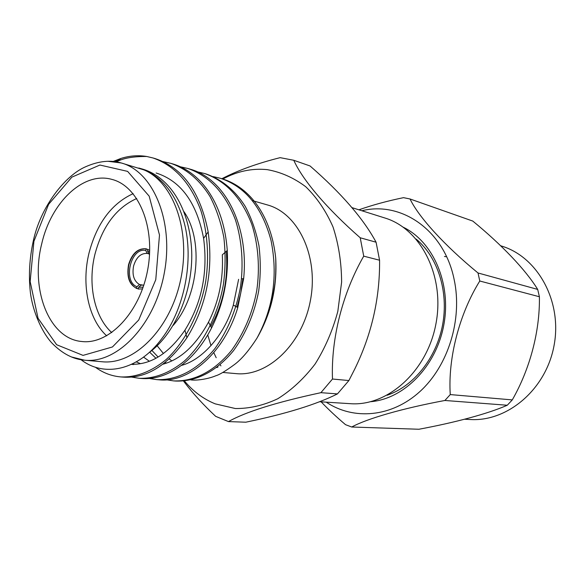 <?xml version="1.0" encoding="UTF-8"?>
<svg xmlns="http://www.w3.org/2000/svg" width="585" height="585" viewBox="0 0 585 585"><rect width="100%" height="100%" fill="white"/><g stroke="black" fill="none" stroke-linecap="round" stroke-linejoin="round"><path stroke-width="0.88" d="M138.682 289.078L138.265 288.99L138.674 287.293L141.212 285.078L143.815 285.151M141.636 285.151L141.212 285.078M146.213 248.808L145.797 250.504L147.084 253.437C140.736 253.166 136.239 257.349 133.592 265.992C131.954 274.935 133.921 281.114 139.493 284.522L136.956 286.738L136.546 288.427L138.331 288.719M139.493 284.522L143.442 285.195M149.555 254.307L148.817 253.948L147.53 251.009L147.932 249.371M148.744 253.773L147.084 253.437M147.53 251.009L149.658 252.208M143.157 287.147L138.674 287.293M146.177 248.8C138.038 248.34 132.261 253.656 128.861 264.764C126.762 276.274 129.322 284.164 136.546 288.427M149.716 250.358L146.023 248.764C137.811 248.186 131.983 253.495 128.539 264.698C126.389 277.875 129.716 285.992 138.528 289.048L142.55 288.895M136.729 198.505C116.291 207.755 102.36 226.358 94.931 254.299C87.538 284.003 94.251 316.924 111.779 332.602M106.682 335.834C88.24 319.103 81.257 284.273 89.059 252.859C96.883 223.324 111.574 203.587 133.139 193.657M184.004 211.748C203.763 240.23 198.644 296.346 173.255 325.34M41.732 243.777C30.091 288.975 48.84 338.773 81.732 341.501C108.876 344.923 139.859 312.741 147.661 269.912C155.785 227.141 138.455 185.971 111.896 179.398C83.326 171.156 50.975 202.585 41.732 243.777M116.057 161.811L118.36 160.904C124.905 157.87 134.36 156.392 146.711 156.48L153.043 157.979C174.783 165.577 190.754 183.215 200.977 210.885C207.617 232.494 209.211 257.429 205.766 281.136C200.436 311.63 185.62 341.669 166.125 359.563C151.383 371.629 136.349 377.42 121.029 376.937C111.698 376.17 103.128 372.923 95.326 367.197M162.974 161.584L170.893 163.361C186.79 168.926 200.187 180.524 210.103 196.684C216.34 208.699 220.925 222.307 223.858 237.525C225.62 253.246 225.466 268.903 223.397 284.5C218.139 314.386 203.456 343.805 184.085 361.318C169.431 373.128 154.469 378.787 139.186 378.305L131.296 377.047M180.355 166.776L187.982 168.509C209.488 176.063 225.32 193.211 235.47 219.975C242.08 240.852 243.704 264.873 240.369 287.674C236.113 310.284 227.66 330.554 214.995 348.47C197.262 370.298 176.809 380.411 156.67 379.614L149.08 378.436M197.116 171.785L204.458 173.482C225.854 180.97 241.62 197.869 251.747 224.179C258.351 244.698 260.011 268.288 256.735 290.665C252.552 312.858 244.179 332.748 231.623 350.327C214.03 371.753 193.686 381.683 173.613 380.893L166.25 379.782M213.298 176.626L220.406 178.286C245.276 186.6 262.153 207.309 271.023 240.42C278.007 275.396 273.334 307.959 256.998 338.101C249.078 350.422 241.627 359.19 234.658 364.404C225.634 371.044 219.309 374.846 215.682 375.804C209.313 378.575 197.657 380.798 190.871 379.914M138.835 168.027L142.623 169.116C170.038 177.255 189.708 208.743 191.697 251.338C193.123 291.666 174.937 333.955 149.021 352.653M226.256 251.353C228.406 278.679 223.258 303.725 210.812 326.481M140.407 363.643L136.305 361.896M242.877 278.687L240.735 293.158L237.035 307.103M149.299 361.223L143.574 357.113M166.418 363.124L165.233 362.407M158.104 357.018L151.917 350.473M156.122 172.992C180.97 180.97 196.794 202.754 203.602 238.336C208.055 272.31 201.825 302.942 184.904 330.233C168.999 353.15 151.457 364.506 132.283 364.294M222.322 254.782C223.477 279.067 218.863 301.531 208.479 322.167C195.778 345.406 180.582 359.424 162.901 364.214M238.621 279.323L233.327 305.077C224.23 335.644 202.008 360.053 181.423 365.413M155.91 358.239L149.658 352.199M81.088 359.746C104.364 377.764 138.389 370.173 161.643 338.839C184.567 309.129 194.103 259.967 184.282 222.965C176.612 195.419 163.178 177.738 143.976 169.921L121.285 162.974C153.168 171.412 174.125 221.152 164.297 273.005C154.82 324.924 117.366 363.797 84.584 360.199L71.421 356.952M114.433 161.584L119.676 159.573M154.264 158.359L155.369 158.681C182.791 167.763 200.392 192.18 208.165 231.931C213.423 270.95 206.337 306.226 186.915 337.764C167.573 365.603 146.352 378.714 123.252 377.106M172.984 163.99C202.388 172.86 224.011 205.401 227.273 250.453C228.669 278.343 223.441 304.163 211.58 327.914C193.927 362.568 166.023 380.623 141.329 378.466M187.982 168.517L190.023 169.123C224.669 178.491 248.969 225.496 243.66 278.57L237.795 307.52C224.143 353.325 188.45 383.358 158.791 379.775L156.7 379.621M204.479 173.489L206.439 174.074C222.337 179.807 235.28 190.608 245.283 206.483C251.477 218.095 256.047 231.221 258.987 245.883C260.771 261.02 260.669 276.083 258.672 291.074C254.49 313.216 246.117 333.055 233.569 350.59C215.982 371.958 195.653 381.844 175.58 381.04M222.271 178.849C250.504 187.463 271.396 216.867 275.711 258.117C276.098 271.557 275.535 281.948 274.021 289.297C273.049 295.959 270.928 304.039 267.667 313.538M107.837 161.27L121.285 162.974C110.485 159.8 98.616 161.05 85.695 166.732C65.323 175.346 40.555 206.622 33.272 241.086C29.484 258.394 28.511 275.462 30.354 292.295C33.023 313.67 43.363 334.379 52.54 343.695C62.602 353.771 73.286 359.27 84.584 360.199L102.126 361.757C133.782 365.106 169.826 329.735 180.414 280.793C191.339 231.938 173.803 182.388 143.976 169.921M113.212 161.453L120.715 158.52C129.417 155.742 138.082 155.062 146.711 156.48M256.998 338.101C271.104 313.677 277.341 287.008 275.711 258.117M157.219 345.837L163.434 353.53M169.262 358.956L171.8 360.894M216.677 367.541L217.956 367.095M136.956 286.738C122.484 281.341 130.872 246.833 145.797 250.504M387.116 395.255C413.668 386.268 436.417 358.064 442.604 324.792C448.797 291.527 437.719 257.027 416.176 239.089M403.262 227.221C433.266 241.744 451.591 283.703 443.796 325.019C436.205 366.364 404.016 398.926 370.795 401.683M361.874 210.754C401.149 200.874 444.212 230.015 454.15 279.528C462.698 319.198 448.315 365.727 419.942 391.533C391.562 417.419 353.464 420.425 326.255 402.166M507.261 405.244L512.284 399.899L450.26 394.582L444.9 400.476C402.341 408.403 366.736 418.75 351.724 427.013L418.904 429.251C454.925 422.56 487.685 413.851 507.261 405.244L444.9 400.476M321.128 401.836C328.346 409.376 336.477 416.988 345.538 424.681L351.724 427.013M410.034 198.98C418.458 216.713 444.198 245.261 478.018 272.976L537.695 289.414C525.586 269.685 501.542 244.647 472.797 221.079L410.034 198.98L403.518 197.657C387.35 200.977 372.477 205.035 358.905 209.818M478.018 272.976L479.78 281.012C459.393 313.75 447.854 358.071 450.26 394.582M537.695 289.414L539.407 296.749L479.78 281.012M539.407 296.749C539.962 331.366 529.966 368.981 512.284 399.899M500.65 245.751L502.391 246.322C538.083 257.546 562.39 301.721 554.053 345.53C546.068 389.413 507.502 421.887 470.164 419.518L464.622 419.24M444.461 256.464L446.611 256.764M252.347 200.604L267.396 204.925C298.145 213.196 318.825 256.252 310.467 300.207C302.452 344.221 267.674 376.959 236.004 373.618L222.775 372.448M183.5 381.018L184.597 382.48C193.24 393.771 203.595 405.061 215.668 416.352L228.479 421.595C245.437 411.942 276.244 402.297 320.902 392.674L337.443 393.902C316.339 404.476 285.802 413.909 245.817 422.202L228.479 421.595M293.772 160.275L310.05 165.964C341.391 193.262 363.402 218.673 376.075 242.205L360.221 237.781C326.591 208.348 302.496 179.792 293.772 160.275L280.127 157.657C257.48 163.347 238.249 170.272 222.424 178.432L221.869 178.732M363.724 256.157L379.577 260.223C379.965 298.101 371.694 334.357 354.781 368.989L348.894 380.542L332.485 379.029C330.949 338.817 342.532 293.012 363.724 256.157L360.221 237.781M184.436 380.937C193.138 391.394 203.397 399.028 215.207 403.855L235.36 408.535C249.539 408.659 263.696 405.39 277.824 398.714C291.579 390.107 304.01 378.546 315.11 364.024C325.092 348.09 332.66 330.54 337.823 311.374L341.618 282.131C341.494 262.533 338.62 244.128 333.004 226.914C325.94 210.892 316.858 197.503 305.75 186.747C293.794 177.781 280.954 172.085 267.213 169.635C251.952 168.129 237.144 171.273 222.783 179.061M207.755 334.942L210.995 345.676M213.81 352.711L216.201 357.727M220.179 364.718L220.918 365.881M319.615 401.741L350.298 403.679C387.57 406.597 427.299 371.263 435.986 323.563C445.039 275.93 420.681 228.669 384.85 217.986L352.009 207.646M320.902 392.674L332.485 379.029M337.443 393.902L348.894 380.542M379.577 260.223L376.075 242.205M33.915 241.312L30.149 281.56L38.047 318.255L56.635 344.726L83.033 355.387L112.444 346.964L138.711 320.01L155.771 279.703L159.493 235.016L149.168 196.143L127.61 171.383L99.918 165.036L71.875 177.131L48.599 204.348L33.915 241.312M203.653 238.336L208.165 231.931M184.955 330.254L186.915 337.764M222.366 254.782L227.273 250.453M208.516 322.181L211.58 327.914M241.568 278.891L243.66 278.57M233.356 305.085L237.795 307.52M131.552 364.353L133.687 364.543M222.3 178.856L220.406 178.286M173.006 163.997L170.9 163.361M155.361 158.674L153.19 158.023M175.61 381.04L173.606 380.893M141.343 378.466L139.186 378.305M123.274 377.106L121.037 376.937M118.36 160.904L120.715 158.52M184.224 380.959L184.597 382.48M222.139 178.842L222.424 178.432"/></g></svg>
